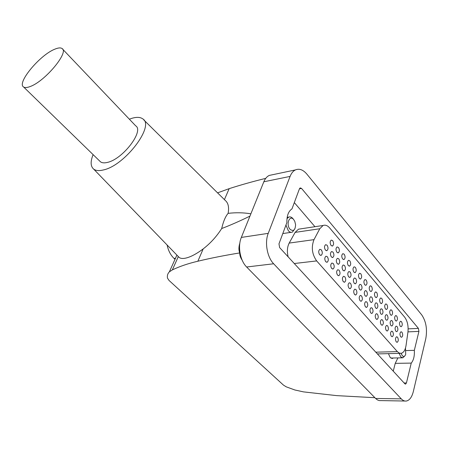 <?xml version="1.0" encoding="UTF-8"?>
<svg xmlns="http://www.w3.org/2000/svg" width="449" height="449" viewBox="0 0 449 449"><rect width="100%" height="100%" fill="white"/><g stroke="black" fill="none" stroke-linecap="round" stroke-linejoin="round"><path stroke-width="0.67" d="M174.998 259.331L174.055 258.439C170.581 255.06 168.263 250.576 167.107 244.986M242.179 260.207C240.473 257.67 239.659 255.24 239.744 252.922C224.595 255.386 210.637 258.153 197.869 261.223C188.086 263.529 179.578 266.42 172.343 269.905L169.363 271.847C167.696 273.531 167.062 275.602 167.466 278.066L169.009 280.423L283.515 385.147L286.266 386.847L294.853 389.979L303.502 391.882L336.744 395.631L374.898 397.707M421.695 314.844C426.079 321.316 427.442 329.252 425.792 338.653L413.338 391.506C411.885 397.219 409.522 400.401 406.25 401.052C404.527 401.249 402.871 400.519 401.271 398.864L273.654 263.776C267.161 257.221 264.523 242.466 268.238 233.357L290.093 176.412C291.35 173.207 293.118 171.047 295.38 169.93C299.281 168.313 303.103 169.705 306.852 174.105L421.695 314.844M404.947 401.03L380.701 400.592C378.939 400.789 377.244 400.07 375.622 398.448L246.636 266.998C240.097 260.644 237.521 246.305 241.338 237.42L263.827 181.783C265.123 178.651 266.931 176.53 269.237 175.424L272.582 174.717M239.839 243.105C238.66 246.916 238.627 250.188 239.744 252.922M172.343 269.905L178.304 256.603L179.213 257.49C181.11 258.843 184.18 258.792 188.434 257.339C192.789 255.818 197.706 253.006 203.184 248.903C210.486 243.24 216.654 236.455 221.694 228.535C230.573 225.14 239.991 220.998 249.947 216.115M265.735 178.36C252.658 181.57 240.462 185.005 229.158 188.659L217.563 192.851M250.884 213.803C243.414 212.59 235.826 212.444 228.12 213.359C229.226 207.169 228.232 202.83 225.145 200.349L143.809 119.928M221.694 228.535C223.344 221.43 225.488 216.367 228.12 213.359M93.117 154.636C90.316 161.539 90.496 166.355 93.661 169.093C95.85 170.743 99.134 171.024 103.5 169.93C124.996 165.445 155.13 125.496 142.703 118.833C140.2 117.043 136.502 116.897 131.613 118.401L129.363 119.198M99.712 161.056L100.509 161.831C102.114 162.993 104.488 163.167 107.637 162.353C122.964 159.013 144.353 130.782 135.665 125.81L62.658 49.182M54.643 49.255C39.725 55.148 16.417 83.228 23.634 87.011C24.964 87.875 27.165 87.707 30.24 86.505C45.158 81.241 69.488 51.826 61.996 48.486C60.531 47.527 58.078 47.785 54.643 49.255M418.923 331.39L414.337 350.338C414.629 356.057 413.596 360.311 411.245 363.101L406.435 382.969L405.565 384.136L404.919 383.856L279.637 247.601L278.975 243.852L286.9 222.53C286.737 215.795 288.426 211.249 291.973 208.897L299.466 188.748L300.156 187.907L301.554 188.417L418.406 328.382L418.923 331.39L407.967 331.873M406.059 350.562L414.337 350.338M397.904 357.909L395.238 363.359L411.245 363.101M395.238 363.359L393.251 371.16M294.314 202.594L314.957 226.706M388.424 353.638L390.192 357.511L392.392 358.47L393.375 358.005M288.146 256.856C286.866 251.558 287.214 246.967 289.184 243.077L295.116 232.391L298.501 229.181L300.476 228.883M329.706 227.985L404.65 317.151C407.456 321.001 408.551 325.991 407.933 332.114L406.059 345.399C405.307 349.984 403.702 352.628 401.232 353.318L399.251 353.071L397.337 351.606L316.657 260.914C311.993 254.241 311.112 247.152 314.003 239.648L319.783 228.743L323.095 225.477C325.368 224.696 327.568 225.527 329.706 227.985M400.727 336.873C399.604 334.634 399.705 332.928 401.024 331.766L401.928 332.165C403.045 334.41 402.944 336.116 401.625 337.272L400.727 336.873M400.295 326.311C399.178 324.083 399.273 322.393 400.57 321.231L401.496 321.647C402.601 323.875 402.512 325.564 401.21 326.715L400.295 326.311M396.276 341.93C395.137 339.663 395.243 337.94 396.596 336.756L397.505 337.16C398.639 339.427 398.532 341.15 397.18 342.323L396.276 341.93M395.872 331.278C394.738 329.027 394.834 327.315 396.164 326.142L397.096 326.552C398.224 328.808 398.123 330.515 396.793 331.682L395.872 331.278M395.446 320.642C394.317 318.408 394.407 316.713 395.715 315.546L396.669 315.967C397.792 318.206 397.696 319.901 396.388 321.063L395.446 320.642M391.337 336.318C390.187 334.039 390.293 332.311 391.651 331.121L392.594 331.53C393.745 333.803 393.633 335.538 392.269 336.722L391.337 336.318M390.939 325.592C389.794 323.336 389.889 321.619 391.231 320.434L392.19 320.855C393.335 323.117 393.234 324.835 391.893 326.008L390.939 325.592M390.523 314.895C389.384 312.656 389.474 310.949 390.787 309.776L391.775 310.203C392.909 312.448 392.813 314.154 391.494 315.321L390.523 314.895M386.325 330.616C385.163 328.331 385.264 326.591 386.64 325.396L387.61 325.811C388.772 328.101 388.66 329.835 387.285 331.031L386.325 330.616M385.938 319.828C384.776 317.561 384.872 315.832 386.224 314.642L387.218 315.075C388.368 317.342 388.273 319.065 386.92 320.249L385.938 319.828M385.523 309.058C384.372 306.813 384.462 305.096 385.786 303.917L386.802 304.355C387.947 306.605 387.857 308.317 386.527 309.496L385.523 309.058M381.235 324.829C380.056 322.539 380.163 320.794 381.543 319.587L382.548 320.014C383.721 322.303 383.614 324.055 382.228 325.25L381.235 324.829M380.853 313.969C379.686 311.696 379.781 309.962 381.139 308.766L382.161 309.204C383.328 311.477 383.233 313.211 381.869 314.407L380.853 313.969M380.449 303.137C379.287 300.881 379.377 299.157 380.713 297.968L381.757 298.417C382.918 300.673 382.829 302.396 381.487 303.58L380.449 303.137M376.071 318.953C374.876 316.657 374.982 314.901 376.374 313.683L377.407 314.12C378.597 316.422 378.49 318.178 377.093 319.385L376.071 318.953M375.695 308.025C374.511 305.747 374.606 304.001 375.976 302.794L377.031 303.243C378.215 305.528 378.114 307.268 376.745 308.469L375.695 308.025M375.302 297.12C374.124 294.858 374.208 293.13 375.555 291.929L376.638 292.389C377.811 294.651 377.721 296.385 376.374 297.575L375.302 297.12M370.823 312.987C369.617 310.686 369.718 308.918 371.121 307.694L372.193 308.137C373.394 310.45 373.287 312.212 371.879 313.43L370.823 312.987M370.459 301.992C369.263 299.702 369.353 297.951 370.728 296.733L371.823 297.193C373.018 299.483 372.923 301.234 371.542 302.441L370.459 301.992M370.071 291.014C368.882 288.746 368.966 287.006 370.318 285.8L371.435 286.266C372.619 288.539 372.535 290.279 371.177 291.48L370.071 291.014M365.492 306.931C364.274 304.618 364.375 302.845 365.789 301.61L366.895 302.065C368.107 304.383 368.006 306.151 366.586 307.38L365.492 306.931M365.138 295.857C363.926 293.567 364.016 291.805 365.407 290.582L366.536 291.047C367.742 293.343 367.647 295.1 366.255 296.323L365.138 295.857M364.762 284.812C363.561 282.539 363.639 280.788 365.003 279.57L366.154 280.053C367.355 282.331 367.271 284.077 365.901 285.283L364.762 284.812M360.081 300.774C358.846 298.456 358.947 296.677 360.367 295.431L361.512 295.897C362.736 298.22 362.64 299.999 361.209 301.234L360.081 300.774M359.733 289.633C358.51 287.332 358.599 285.564 359.997 284.329L361.164 284.806C362.382 287.107 362.292 288.875 360.889 290.105L359.733 289.633M359.368 278.515C358.15 276.23 358.229 274.479 359.598 273.25L360.794 273.738C362.001 276.023 361.922 277.774 360.547 278.997L359.368 278.515M354.581 294.522C353.335 292.198 353.43 290.408 354.862 289.156L356.046 289.627C357.286 291.957 357.185 293.747 355.748 294.993L354.581 294.522M354.244 283.308C353.009 281.001 353.094 279.227 354.497 277.982L355.709 278.464C356.938 280.777 356.848 282.55 355.44 283.79L354.244 283.308M353.885 272.116C352.661 269.827 352.734 268.064 354.115 266.829L355.344 267.329C356.568 269.619 356.489 271.376 355.108 272.61L353.885 272.116M348.996 288.174C347.739 285.839 347.829 284.043 349.271 282.78L350.489 283.263C351.747 285.598 351.651 287.394 350.203 288.651L348.996 288.174M348.671 276.881C347.419 274.569 347.504 272.784 348.912 271.527L350.164 272.027C351.41 274.345 351.32 276.124 349.906 277.375L348.671 276.881M348.323 265.612C347.083 263.322 347.156 261.554 348.536 260.302L349.81 260.813C351.051 263.108 350.972 264.876 349.586 266.117L348.323 265.612M343.322 281.719C342.048 279.385 342.138 277.577 343.586 276.298L344.849 276.797C346.117 279.138 346.022 280.939 344.568 282.208L343.322 281.719M343.002 270.354C341.74 268.036 341.818 266.24 343.238 264.977L344.529 265.482C345.792 267.806 345.708 269.596 344.282 270.854L343.002 270.354M342.666 259.011C341.414 256.71 341.481 254.931 342.873 253.674L344.192 254.196C345.438 256.497 345.365 258.276 343.973 259.528L342.666 259.011M337.553 275.158C336.267 272.818 336.352 271.005 337.805 269.714L339.113 270.225C340.398 272.571 340.308 274.384 338.843 275.664L337.553 275.158M337.25 263.715C335.97 261.397 336.048 259.595 337.474 258.315L338.81 258.837C340.084 261.161 340 262.962 338.568 264.231L337.25 263.715M336.918 252.299C335.656 249.998 335.717 248.207 337.115 246.939L338.479 247.472C339.741 249.779 339.674 251.563 338.271 252.826L336.918 252.299M331.688 268.496C330.385 266.145 330.47 264.326 331.934 263.024L333.287 263.541C334.584 265.898 334.499 267.716 333.029 269.007L331.688 268.496M331.396 256.974C330.105 254.645 330.178 252.838 331.609 251.547L332.995 252.08C334.281 254.409 334.202 256.216 332.765 257.502L331.396 256.974M331.081 245.48C329.802 243.173 329.863 241.377 331.267 240.097L332.675 240.642C333.949 242.954 333.882 244.744 332.479 246.018L331.081 245.48M325.727 261.722C324.414 259.365 324.492 257.535 325.963 256.227L327.366 256.755C328.674 259.112 328.595 260.942 327.119 262.244L325.727 261.722M325.446 250.121C324.144 247.786 324.212 245.973 325.654 244.671L327.085 245.21C328.382 247.551 328.309 249.363 326.866 250.654L325.446 250.121M319.671 254.83C318.341 252.473 318.414 250.637 319.89 249.313L321.344 249.852C322.668 252.215 322.59 254.05 321.108 255.363L319.671 254.83M293.349 219.146L292.849 218.511C291.519 217.047 290.149 216.57 288.741 217.08L286.99 218.663M285.951 225.078L288.348 230.747C289.656 232.155 290.991 232.621 292.355 232.144L294.954 228.693M290.082 229.293C293.393 231.667 295.234 230.163 295.605 224.775L294.791 221.374L293.663 219.544C289.51 214.42 285.687 224.657 290.082 229.293M399.167 353.369L400.789 356.899L402.837 357.808L404.79 355.934M401.125 353.335L402.293 355.681C403.685 356.977 404.818 356.534 405.7 354.34L405.486 348.059M263.827 181.783L290.093 176.412M241.338 237.42L268.238 233.357M246.636 266.998L273.654 263.776M375.622 398.448L401.271 398.864M197.869 261.223L203.184 248.903M174.055 258.439L175.486 258.242M224.421 199.637L229.158 188.659M408.147 328.864L418.406 328.382M404.106 382.963L406.435 382.969M299.438 188.816L301.554 188.417M397.337 351.606L375.796 352.173M316.657 260.914L294.286 263.529M314.003 239.648L289.184 243.077M319.783 228.743L295.116 232.391M269.237 175.424L295.38 169.93M169.363 271.847L176.895 255.105M93.661 169.093L179.207 257.496M100.509 161.831L23.634 87.011M400.205 353.346L377.39 353.913M323.095 225.477L298.501 229.181M321.108 255.363L320.676 255.419M326.866 250.654L326.445 250.71M327.119 262.244L326.704 262.289M332.479 246.018L332.069 246.069M332.765 257.502L332.361 257.546M333.029 269.007L332.63 269.052M338.271 252.826L337.878 252.871M338.568 264.231L338.187 264.276M338.843 275.664L338.462 275.697M343.973 259.528L343.597 259.567M344.282 270.854L343.912 270.893M344.568 282.208L344.203 282.241M349.586 266.117L349.227 266.156M349.906 277.375L349.552 277.409M350.203 288.651L349.855 288.685M355.108 272.61L354.766 272.644M355.44 283.79L355.103 283.819M355.748 294.993L355.417 295.021M360.547 278.997L360.216 279.025M360.889 290.105L360.564 290.133M361.209 301.234L360.889 301.262M365.901 285.283L365.587 285.311M366.255 296.323L365.946 296.346M366.586 307.38L366.277 307.402M371.177 291.48L370.874 291.502M371.542 302.441L371.239 302.463M371.879 313.43L371.587 313.447M376.374 297.575L376.082 297.597M376.745 308.469L376.458 308.485M377.093 319.385L376.812 319.402M381.487 303.58L381.207 303.597M287.169 217.338L288.741 217.08M282.797 233.564L291.132 232.329M391.831 358.482L392.392 358.47M390.804 358.055L402.315 357.819"/></g></svg>
